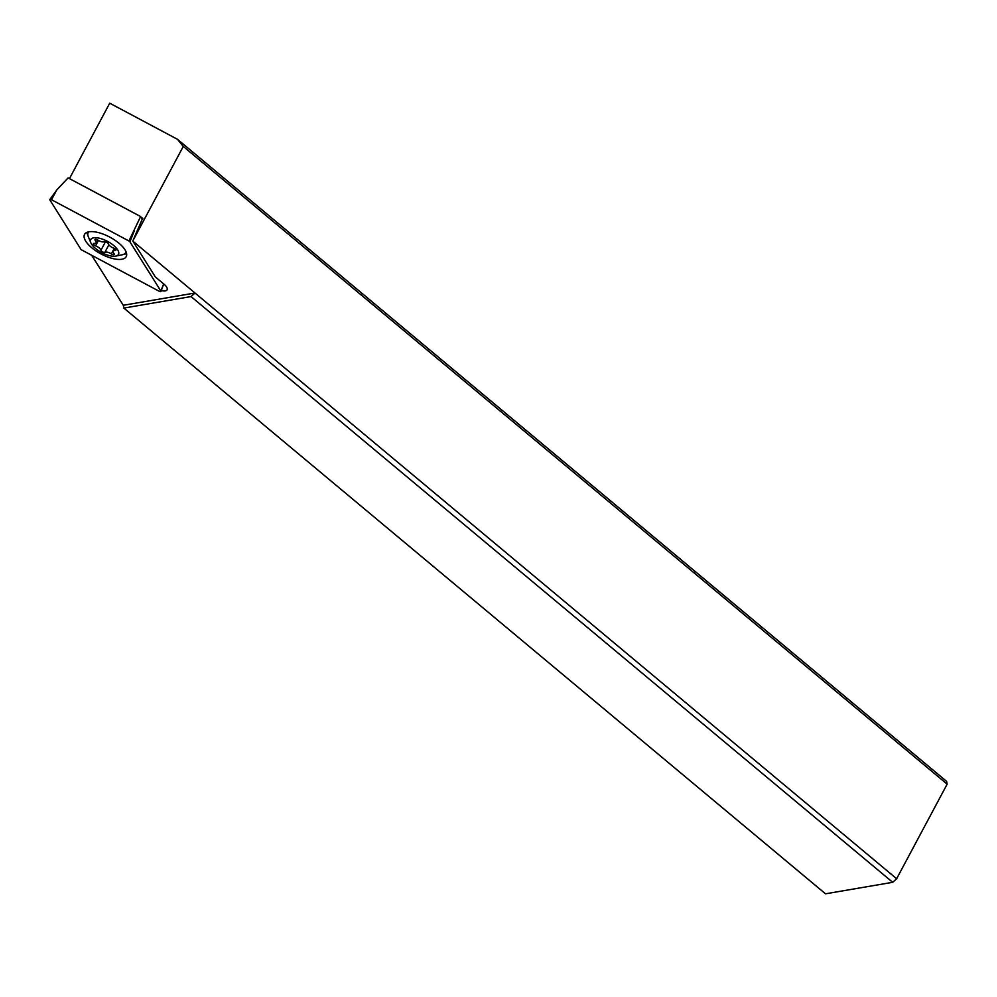 <?xml version="1.0" encoding="UTF-8"?>
<svg xmlns="http://www.w3.org/2000/svg" width="997" height="997" viewBox="0 0 997 997"><rect width="100%" height="100%" fill="white"/><g stroke="black" fill="none" stroke-linecap="round" stroke-linejoin="round"><path stroke-width="1.5" d="M128.912 240.975A1.57 0.636 28.1 0 1 129.523 241.386A1.57 0.636 28.1 0 1 129.922 241.822L160.853 291.012A1.57 0.636 28.1 0 1 160.642 291.647A1.57 0.636 28.1 0 1 159.258 291.286L81.854 250.048A1.57 0.636 28.1 0 1 81.256 249.649A1.57 0.636 28.1 0 1 80.844 249.213L49.912 200.011A1.57 0.636 28.1 0 1 49.85 199.525A1.57 0.636 28.1 0 1 51.52 199.736L128.912 240.975A1.57 0.636 28.1 0 1 129.523 241.386A1.57 0.636 28.1 0 1 129.922 241.822L160.853 291.012A1.57 0.636 28.1 0 1 160.953 291.436A1.57 0.636 28.1 0 1 159.258 291.286L81.854 250.048A1.57 0.636 28.1 0 1 81.256 249.649A1.57 0.636 28.1 0 1 80.844 249.213L49.912 200.011A1.57 0.636 28.1 0 1 50.124 199.388A1.57 0.636 28.1 0 1 51.52 199.736L128.912 240.975L140.627 216.548L68.108 177.902L56.754 189.941L51.52 199.736M121.833 259.245A23.616 9.496 -151.9 0 0 126.22 256.64A23.616 9.496 -151.9 0 0 114.655 240.015A23.616 9.496 -151.9 0 0 88.945 231.79A23.616 9.496 -151.9 0 0 84.546 234.395A23.616 9.496 -151.9 0 0 96.111 251.02A23.616 9.496 -151.9 0 0 121.833 259.245M54.536 193.206L56.754 189.941M142.459 219.465L140.627 216.548M160.853 291.012L163.682 283.896M126.594 253.574A23.616 9.496 28.1 0 1 124.55 254.16A23.616 9.496 28.1 0 1 123.84 254.26M87.861 235.043A23.616 9.496 28.1 0 1 86.889 232.376M142.683 218.119L132.987 240.601L183.261 146.459L177.429 139.268L109.72 103.19L69.454 178.613M177.429 139.268L946.589 781.361L947.15 784.153L896.639 878.743L892.689 882.308L825.504 893.811L123.852 308.073L123.292 305.281L194.988 293.006L896.639 878.743M892.689 882.308L191.038 296.57L123.852 308.073M161.277 290.551A9.845 3.951 -151.9 0 0 165.24 290.887A9.845 3.951 -151.9 0 0 167.072 289.803A9.845 3.951 -151.9 0 0 164.031 284.195L155.37 276.967L132.825 241.1L194.988 293.006L191.038 296.57M123.292 305.281L91.674 255.282M183.261 146.459L947.15 784.153M140.976 217.084L142.845 218.679M90.814 242.77A15.74 6.331 28.1 0 1 97.033 237.809A15.74 6.331 28.1 0 1 113.633 245.436A15.74 6.331 28.1 0 1 115.777 256.092A15.74 6.331 28.1 0 1 95.575 248.527A15.74 6.331 28.1 0 1 90.814 242.77L88.372 236.837A21.261 8.537 28.1 0 1 88.234 232.513A21.261 8.537 28.1 0 1 88.708 231.827M104.336 241.648A5.446 2.193 28.1 0 1 97.868 240.078A2.293 0.922 -151.9 0 0 94.989 239.567A2.293 0.922 -151.9 0 0 95.313 240.514A5.446 2.193 28.1 0 1 96.111 242.757A5.446 2.193 28.1 0 1 94.179 243.393A2.293 0.922 -151.9 0 0 93.369 243.654A2.293 0.922 -151.9 0 0 94.079 244.963A2.293 0.922 -151.9 0 0 95.575 245.835A5.446 2.193 28.1 0 1 99.152 247.917A5.446 2.193 28.1 0 1 100.921 250.297A2.293 0.922 -151.9 0 0 101.669 251.294A2.293 0.922 -151.9 0 0 104.859 252.303A5.446 2.193 28.1 0 1 111.34 253.886A2.293 0.922 -151.9 0 0 114.219 254.397A2.293 0.922 -151.9 0 0 113.882 253.45A5.446 2.193 28.1 0 1 113.097 251.207A5.446 2.193 28.1 0 1 115.029 250.571A2.293 0.922 -151.9 0 0 115.839 250.297A2.293 0.922 -151.9 0 0 115.129 248.988A2.293 0.922 -151.9 0 0 113.621 248.116A5.446 2.193 28.1 0 1 110.056 246.047A5.446 2.193 28.1 0 1 108.287 243.667A2.293 0.922 -151.9 0 0 107.539 242.657A2.293 0.922 -151.9 0 0 104.336 241.648M126.033 251.755A21.261 8.537 28.1 0 1 125.734 252.54A21.261 8.537 28.1 0 1 122.058 254.833L115.777 256.092M108.137 243.305L106.093 241.81M134.146 231.179L129.922 241.822M95.961 239.305L95.313 240.514M98.466 240.439L95.575 245.835M105.545 241.623L100.921 250.297M108.86 244.826L104.859 252.303M114.269 248.415L111.34 253.886M115.615 249.474L115.029 250.571M163.284 285.192L160.953 291.436M54.523 193.044L49.85 199.525M88.583 231.852L88.234 232.513M126.083 251.88L125.734 252.54M96.111 242.757L97.619 239.928M113.097 251.207L114.505 248.552"/></g></svg>
